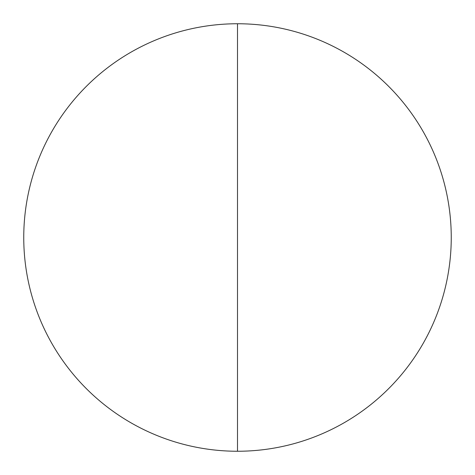 <?xml version="1.0" encoding="UTF-8"?>
<svg xmlns="http://www.w3.org/2000/svg" width="475" height="475" viewBox="0 0 475 475"><rect width="100%" height="100%" fill="white"/><g stroke="black" fill="none" stroke-linecap="round" stroke-linejoin="round"><path stroke-width="0.36" stroke-dasharray="2.38 1.78" d="M451.25 237.5A213.75 213.75 0 0 1 237.5 451.25A213.75 213.75 0 0 1 23.75 237.5A213.75 213.75 0 0 1 237.5 23.75A213.75 213.75 0 0 1 451.25 237.5M237.5 451.25L237.5 23.75"/><path stroke-width="0.71" d="M237.5 451.25A213.75 213.75 0 0 1 23.75 237.5A213.75 213.75 0 0 1 237.5 23.75A213.75 213.75 0 0 1 451.25 237.5A213.75 213.75 0 0 1 237.5 451.25L237.5 23.75"/></g></svg>
